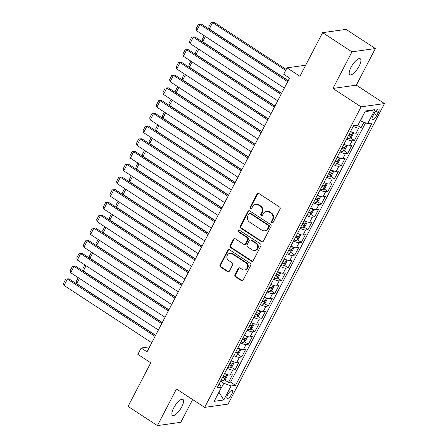 <?xml version="1.0" encoding="UTF-8"?>
<svg xmlns="http://www.w3.org/2000/svg" width="448" height="448" viewBox="0 0 448 448"><rect width="100%" height="100%" fill="white"/><g stroke="black" fill="none" stroke-linecap="round" stroke-linejoin="round"><path stroke-width="0.67" d="M271.902 222.662A1.025 0.924 -98 0 0 273.162 222.314L280.078 209.031A1.462 1.322 -98 0 0 279.574 207.032L258.832 193.48A1.462 1.322 -98 0 0 257.029 193.973L250.118 207.256A1.025 0.924 -98 0 0 251.065 208.796A1.025 0.924 -98 0 0 251.731 208.309L252.622 206.59A4.676 4.228 -98 0 1 255.662 204.366A4.676 4.228 -98 0 1 258.395 204.999L260.12 206.13A4.676 4.228 -98 0 1 261.727 212.542L260.831 214.256A1.025 0.924 -98 0 0 261.783 215.796A1.025 0.924 -98 0 0 262.444 215.314L263.34 213.595A4.676 4.228 -98 0 1 266.375 211.372A4.676 4.228 -98 0 1 269.114 212.005L270.838 213.13A4.676 4.228 -98 0 1 272.446 219.542L271.55 221.262A1.025 0.924 -98 0 0 271.902 222.662M266.375 211.372L267.008 211.282A4.676 4.228 -98 0 1 269.746 211.915L271.471 213.041A4.676 4.228 -98 0 1 273.078 219.453L272.182 221.172A1.025 0.924 -98 0 0 272.81 222.695M258.3 193.278A1.462 1.322 -98 0 0 257.662 193.889L250.751 207.166A1.025 0.924 -98 0 0 251.373 208.69M255.662 204.366L256.295 204.282A4.676 4.228 -98 0 1 259.028 204.91L260.753 206.041A4.676 4.228 -98 0 1 262.36 212.453L261.464 214.172A1.025 0.924 -98 0 0 262.091 215.69M181.77 406.829A9.531 3.209 123.2 0 0 182.935 399.42A9.531 3.209 123.2 0 0 173.673 407.971A9.531 3.209 123.2 0 0 172.514 415.38A9.531 3.209 123.2 0 0 181.77 406.829M359.106 66.181A9.531 3.209 123.2 0 0 360.27 58.772A9.531 3.209 123.2 0 0 351.008 67.318A9.531 3.209 123.2 0 0 349.843 74.726A9.531 3.209 123.2 0 0 359.106 66.181M231.767 394.139A4.766 1.602 123.2 0 0 232.35 390.432A4.766 1.602 123.2 0 0 227.718 394.71A4.766 1.602 123.2 0 0 227.136 398.412A4.766 1.602 123.2 0 0 231.767 394.139M234.959 274.786A1.462 1.322 -98 0 0 235.463 276.791L241.282 280.594A1.462 1.322 -98 0 0 243.085 280.095L250.762 265.345A1.462 1.322 -98 0 0 250.264 263.34L229.522 249.788A1.462 1.322 -98 0 0 227.718 250.286L220.035 265.037A1.462 1.322 -98 0 0 220.539 267.042L227.567 271.634A1.462 1.322 -98 0 0 229.37 271.135L232.658 264.824A1.462 1.322 -98 0 0 232.154 262.819L228.67 260.546A3.909 3.534 -98 0 1 226.929 256.396A3.909 3.534 -98 0 1 229.869 253.327A3.909 3.534 -98 0 1 232.154 253.854L245.806 262.774A3.909 3.534 -98 0 1 247.548 266.924A3.909 3.534 -98 0 1 244.614 269.993A3.909 3.534 -98 0 1 242.323 269.466L240.05 267.977A1.462 1.322 -98 0 0 238.246 268.475L234.959 274.786L235.592 274.697A1.462 1.322 -98 0 0 236.096 276.702L241.914 280.504A1.462 1.322 -98 0 0 242.446 280.7M351.971 51.839L332.914 88.452L356.317 85.159L375.374 48.546L351.971 51.839L322.622 32.665L299.914 76.278L287 67.844L283.685 74.211L289.559 78.047L147.028 351.837L141.159 348.006L137.844 354.374L150.758 362.807L128.055 406.426L157.405 425.6L180.807 422.307L192.651 399.566M332.914 88.452L361.088 106.859L204.641 407.394L176.462 388.987L157.405 425.6M261.52 241.718A1.462 1.322 -98 0 0 263.323 241.22L271.001 226.47A1.462 1.322 -98 0 0 270.497 224.465L249.754 210.918A1.462 1.322 -98 0 0 247.951 211.411L240.274 226.162A1.462 1.322 -98 0 0 240.778 228.166L261.52 241.718L262.153 241.629A1.462 1.322 -98 0 0 262.685 241.825M260.882 245.907L253.204 260.658A1.462 1.322 -98 0 1 251.401 261.156L230.658 247.604A1.462 1.322 -98 0 1 230.154 245.599L233.442 239.288A1.462 1.322 -98 0 1 235.245 238.79L243.656 244.289A1.462 1.322 -98 0 0 245.459 243.79L247.638 239.602A1.462 1.322 -98 0 0 247.139 237.597L238.381 231.879A1.025 0.924 -98 0 1 238.694 229.986A1.025 0.924 -98 0 1 239.294 230.126L260.378 243.902A1.462 1.322 -98 0 1 260.882 245.907M322.622 32.665L346.024 29.372L375.374 48.546M224.594 379.893L228.469 382.424L232.45 374.786L230.138 375.11L232.792 370.014A5.958 1.585 -152.5 0 1 227.276 368.306M231.224 367.158L235.099 369.69L239.075 362.051L236.768 362.376L239.422 357.28A5.958 1.585 -152.5 0 1 233.901 355.572M237.854 354.424L241.73 356.955L245.706 349.317L243.398 349.642L246.047 344.546A5.958 1.585 -152.5 0 1 240.531 342.838M244.479 341.69L248.36 344.221L252.336 336.582L250.029 336.907L252.678 331.811A5.958 1.585 -152.5 0 1 247.162 330.103M251.11 328.955L254.985 331.486L258.966 323.848L256.654 324.173L259.308 319.077A5.958 1.585 -152.5 0 1 253.792 317.369M257.74 316.221L261.615 318.752L265.597 311.114L263.284 311.438L265.938 306.342A5.958 1.585 -152.5 0 1 260.422 304.634M264.37 303.486L268.246 306.018L272.222 298.379L269.914 298.704L272.569 293.608A5.958 1.585 -152.5 0 1 267.047 291.9M271.001 290.752L274.876 293.283L278.852 285.645L276.545 285.97L279.194 280.874A5.958 1.585 -152.5 0 1 273.678 279.166M277.626 278.018L281.506 280.549L285.482 272.91L283.175 273.235L285.824 268.139A5.958 1.585 -152.5 0 1 280.308 266.431M284.256 265.283L288.131 267.814L292.113 260.176L289.8 260.501L292.454 255.405A5.958 1.585 -152.5 0 1 286.938 253.697M290.886 252.549L294.762 255.08L298.738 247.442L296.43 247.766L299.085 242.67A5.958 1.585 -152.5 0 1 293.569 240.962M297.517 239.814L301.392 242.346L305.368 234.707L303.061 235.032L305.715 229.936A5.958 1.585 -152.5 0 1 300.194 228.228M304.147 227.08L308.022 229.611L311.998 221.973L309.691 222.298L312.34 217.202A5.958 1.585 -152.5 0 1 306.824 215.494M310.772 214.346L314.653 216.877L318.629 209.238L316.322 209.563L318.97 204.467A5.958 1.585 -152.5 0 1 313.454 202.759M317.402 201.611L321.278 204.142L325.259 196.504L322.946 196.823L325.601 191.733A5.958 1.585 -152.5 0 1 320.085 190.019M324.033 188.877L327.908 191.408L331.884 183.764L329.577 184.089L332.231 178.998A5.958 1.585 -152.5 0 1 326.71 177.285M330.663 176.142L334.538 178.674L338.514 171.03L336.207 171.354L338.856 166.264A5.958 1.585 -152.5 0 1 333.34 164.55M337.294 163.408L341.169 165.939L345.145 158.295L342.838 158.62L345.486 153.53A5.958 1.585 -152.5 0 1 339.97 151.816M343.918 150.674L347.799 153.205L351.775 145.561L349.468 145.886L352.117 140.795A5.958 1.585 -152.5 0 1 346.601 139.082M350.549 137.939L354.424 140.47L358.406 132.826L356.093 133.151A5.958 1.585 -152.5 0 1 350.577 131.443M374.354 113.137L372.893 115.937A4.614 1.557 123.2 0 0 372.333 119.526A4.614 1.557 123.2 0 0 376.818 115.388L378.274 112.588A4.614 1.557 123.2 0 0 378.84 108.998A4.614 1.557 123.2 0 0 374.354 113.137M361.088 106.859L384.496 103.566L228.043 404.107L204.641 407.394M228.469 382.424L230.591 382.127L235.519 385.347L372.081 123.015L367.657 123.642L360.226 120.792M235.519 385.347L231.095 385.974L223.798 399.98L214.183 401.335L221.48 387.324L217.05 387.946L353.612 125.614L358.042 124.992L365.333 110.986L374.948 109.631L367.657 123.642M357.179 125.199L361.054 127.736L358.747 128.061A5.958 1.585 -152.5 0 1 353.231 126.347M354.424 140.47L352.117 140.795M347.799 153.205L345.486 153.53M341.169 165.939L338.856 166.264M334.538 178.674L332.231 178.998M327.908 191.408L325.601 191.733M321.278 204.142L318.97 204.467M314.653 216.877L312.34 217.202M308.022 229.611L305.715 229.936M301.392 242.346L299.085 242.67M294.762 255.08L292.454 255.405M288.131 267.814L285.824 268.139M281.506 280.549L279.194 280.874M274.876 293.283L272.569 293.608M268.246 306.018L265.938 306.342M261.615 318.752L259.308 319.077M254.985 331.486L252.678 331.811M248.36 344.221L246.047 344.546M241.73 356.955L239.422 357.28M235.099 369.69L232.792 370.014M230.591 382.127L365.562 122.853M361.054 127.736L363.916 122.237M219.022 392.039L223.866 383.258L220.601 381.125M360.427 120.926L364.773 112.056M356.317 85.159L384.496 103.566M149.649 346.814L141.159 348.006M305.676 65.218L287 67.844M218.932 392.218L223.798 399.98M219.195 383.824L221.48 387.324M343.946 144.178A5.958 1.585 27.5 0 0 349.468 145.886M337.322 156.912A5.958 1.585 27.5 0 0 342.838 158.62M330.691 169.646A5.958 1.585 27.5 0 0 336.207 171.354M324.061 182.381A5.958 1.585 27.5 0 0 329.577 184.089M317.43 195.115A5.958 1.585 27.5 0 0 322.946 196.823M310.8 207.85A5.958 1.585 27.5 0 0 316.322 209.563M304.175 220.584A5.958 1.585 27.5 0 0 309.691 222.298M297.545 233.318A5.958 1.585 27.5 0 0 303.061 235.032M290.914 246.053A5.958 1.585 27.5 0 0 296.43 247.766M284.284 258.787A5.958 1.585 27.5 0 0 289.8 260.501M277.654 271.522A5.958 1.585 27.5 0 0 283.175 273.235M271.029 284.256A5.958 1.585 27.5 0 0 276.545 285.97M264.398 296.99A5.958 1.585 27.5 0 0 269.914 298.704M257.768 309.725A5.958 1.585 27.5 0 0 263.284 311.438M251.138 322.459A5.958 1.585 27.5 0 0 256.654 324.173M244.507 335.194A5.958 1.585 27.5 0 0 250.029 336.907M237.882 347.934A5.958 1.585 27.5 0 0 243.398 349.642M231.252 360.668A5.958 1.585 27.5 0 0 236.768 362.376M224.622 373.402A5.958 1.585 27.5 0 0 230.138 375.11M223.866 383.258L231.095 385.974M365.07 112.011L374.948 109.631M249.222 210.717A1.462 1.322 -98 0 0 248.584 211.322L240.906 226.072A1.462 1.322 -98 0 0 241.41 228.077L262.153 241.629M268.671 226.789A1.025 0.924 -98 0 0 268.318 225.389L250.113 213.494A1.025 0.924 -98 0 0 248.853 213.842L247.906 215.656A4.676 4.228 -98 0 0 249.514 222.062L261.957 230.194A4.676 4.228 -98 0 0 264.69 230.826A4.676 4.228 -98 0 0 267.725 228.603L268.671 226.789L269.304 226.705A1.025 0.924 -98 0 0 268.951 225.299L268.318 225.389M249.514 213.354L250.146 213.265A1.025 0.924 -98 0 1 250.746 213.405L268.951 225.299M264.69 230.826L265.322 230.737A4.676 4.228 -98 0 0 268.358 228.514L267.725 228.603M269.304 226.705L268.358 228.514M234.713 238.594A1.462 1.322 -98 0 0 234.074 239.198L230.787 245.51A1.462 1.322 -98 0 0 231.291 247.514L252.034 261.066A1.462 1.322 -98 0 0 252.566 261.262M244.513 244.485L245.146 244.395A1.462 1.322 -98 0 0 246.092 243.701L248.27 239.512A1.462 1.322 -98 0 0 247.772 237.513L239.014 231.79L238.381 231.879M239.019 230.009A1.025 0.924 -98 0 0 239.014 231.79M252.386 249.99A3.909 3.534 -98 0 0 254.671 250.516A3.909 3.534 -98 0 0 257.611 247.453A3.909 3.534 -98 0 0 255.87 243.303L251.059 240.156A1.462 1.322 -98 0 0 249.256 240.654L247.072 244.843A1.462 1.322 -98 0 0 247.576 246.848L252.386 249.99M254.671 250.516L255.304 250.426A3.909 3.534 -98 0 0 258.244 247.363A3.909 3.534 -98 0 0 256.502 243.214L255.87 243.303M250.202 239.96L250.835 239.87A1.462 1.322 -98 0 1 251.692 240.072L256.502 243.214M239.518 267.781A1.462 1.322 -98 0 0 238.879 268.386L235.592 274.697M244.614 269.993L245.241 269.903A3.909 3.534 -98 0 0 248.181 266.84A3.909 3.534 -98 0 0 246.439 262.69L245.806 262.774M229.869 253.327L230.502 253.238A3.909 3.534 -98 0 1 232.786 253.764L246.439 262.69M228.99 249.592A1.462 1.322 -98 0 0 228.351 250.197L220.668 264.947A1.462 1.322 -98 0 0 221.172 266.952L228.2 271.544A1.462 1.322 -98 0 0 228.732 271.74M286.177 69.429L214.194 22.4L212.61 22.624L285.69 70.364M357.325 125.093L356.16 125.966A3.948 1.047 -152.5 0 1 354.116 125.541M288.243 80.567L209.294 28.991L208.74 26.97L211.064 22.512L214.194 22.4M211.064 22.512L212.61 22.624L209.294 28.991M284.34 88.066L196.644 30.766L199.959 24.399L201.544 24.181L198.414 24.293L199.959 24.399L287.655 81.698M288.142 80.758L201.544 24.181M196.644 30.766L196.09 28.75L198.414 24.293M352.503 132.339A3.948 1.047 -152.5 0 1 350.414 131.757M352.94 132.513L353.45 133.431L351.462 137.25L349.53 138.701A3.948 1.047 -152.5 0 1 347.099 138.124M281.613 93.302L202.67 41.726L202.115 39.704L204.198 35.7M348.359 135.705A3.948 1.047 27.5 0 0 350.174 136.254C351.114 135.806 351.383 135.296 350.969 134.725A3.948 1.047 -152.5 0 1 349.154 134.176M205.397 36.484L202.67 41.726M345.873 145.074A3.948 1.047 -152.5 0 1 343.784 144.491M346.315 145.247L346.819 146.166L344.831 149.985L342.899 151.435A3.948 1.047 -152.5 0 1 340.469 150.858M274.988 106.036L196.039 54.46L195.485 52.438L197.568 48.434M341.729 148.439A3.948 1.047 27.5 0 0 343.543 148.988C344.484 148.54 344.753 148.03 344.338 147.459A3.948 1.047 -152.5 0 1 342.524 146.91M198.766 49.218L196.039 54.46M339.242 157.808A3.948 1.047 -152.5 0 1 337.154 157.226M339.685 157.982L340.189 158.9L338.201 162.719L336.274 164.17A3.948 1.047 -152.5 0 1 333.838 163.593M268.358 118.77L189.409 67.194L188.854 65.173L190.938 61.169M335.098 161.174A3.948 1.047 27.5 0 0 336.913 161.722C337.859 161.274 338.122 160.765 337.708 160.194A3.948 1.047 -152.5 0 1 335.894 159.645M192.136 61.953L189.409 67.194M332.612 170.542A3.948 1.047 -152.5 0 1 330.523 169.96M333.054 170.716L333.558 171.634L331.57 175.454L329.644 176.904A3.948 1.047 -152.5 0 1 327.214 176.327M261.727 131.505L182.778 79.929L182.224 77.907L184.307 73.909M328.468 173.908A3.948 1.047 27.5 0 0 330.282 174.457C331.229 174.009 331.492 173.499 331.078 172.934A3.948 1.047 -152.5 0 1 329.269 172.379M185.506 74.687L182.778 79.929M277.715 100.8L190.014 43.501L193.329 37.134L194.914 36.915L191.783 37.027L193.329 37.134L281.025 94.433M281.518 93.492L194.914 36.915M190.014 43.501L189.459 41.485L191.783 37.027M271.085 113.534L183.389 56.235L186.704 49.868L188.283 49.65L185.153 49.762L186.704 49.868L274.4 107.167M274.887 106.226L188.283 49.65M183.389 56.235L182.834 54.219L185.153 49.762M264.454 126.269L176.758 68.975L180.074 62.608L181.653 62.384L178.522 62.496L180.074 62.608L267.77 119.902M268.257 118.961L181.653 62.384M176.758 68.975L176.204 66.954L178.522 62.496M257.824 139.003L170.128 81.71L173.443 75.342L175.022 75.118L171.892 75.23L173.443 75.342L261.139 132.636M261.626 131.695L175.022 75.118M170.128 81.71L169.574 79.688L171.892 75.23M325.987 183.277A3.948 1.047 -152.5 0 1 323.898 182.694M326.424 183.45L326.934 184.369L324.94 188.188L323.014 189.638A3.948 1.047 -152.5 0 1 320.583 189.062M255.097 144.239L176.154 92.663L175.594 90.642L177.682 86.643M321.843 186.642A3.948 1.047 27.5 0 0 323.652 187.191C324.598 186.743 324.862 186.234 324.447 185.668A3.948 1.047 -152.5 0 1 322.638 185.114M178.881 87.422L176.154 92.663M251.194 151.738L163.498 94.444L166.813 88.077L168.398 87.853L165.267 87.965L166.813 88.077L254.509 145.37M254.996 144.43L168.398 87.853M163.498 94.444L162.943 92.422L165.267 87.965M319.357 196.011A3.948 1.047 -152.5 0 1 317.268 195.429M319.794 196.185L320.303 197.103L318.315 200.922L316.383 202.378A3.948 1.047 -152.5 0 1 313.953 201.796M248.466 156.974L169.523 105.398L168.969 103.376L171.052 99.378M315.213 199.377A3.948 1.047 27.5 0 0 317.027 199.926C317.968 199.478 318.237 198.968 317.822 198.402A3.948 1.047 -152.5 0 1 316.008 197.848M172.25 100.156L169.523 105.398M244.569 164.472L156.873 107.178L160.182 100.811L161.767 100.587L158.637 100.699L160.182 100.811L247.884 158.105M248.371 157.164L161.767 100.587M156.873 107.178L156.318 105.157L158.637 100.699M312.726 208.746A3.948 1.047 -152.5 0 1 310.638 208.163M313.169 208.919L313.673 209.838L311.685 213.657L309.753 215.113A3.948 1.047 -152.5 0 1 307.322 214.53M241.842 169.708L162.893 118.132L162.338 116.11L164.422 112.112M308.582 212.111A3.948 1.047 27.5 0 0 310.397 212.666C311.338 212.212 311.606 211.702 311.192 211.137A3.948 1.047 -152.5 0 1 309.378 210.582M165.62 112.89L162.893 118.132M237.938 177.206L150.242 119.913L153.558 113.546L155.137 113.322L152.006 113.434L153.558 113.546L241.254 170.839M241.741 169.898L155.137 113.322M150.242 119.913L149.688 117.891L152.006 113.434M306.096 221.48A3.948 1.047 -152.5 0 1 304.007 220.898M306.538 221.654L307.042 222.572L305.054 226.391L303.128 227.847A3.948 1.047 -152.5 0 1 300.692 227.265M235.211 182.442L156.262 130.866L155.708 128.85L157.791 124.846M301.952 224.846A3.948 1.047 27.5 0 0 303.766 225.4C304.713 224.946 304.976 224.437 304.562 223.871A3.948 1.047 -152.5 0 1 302.747 223.317M158.99 125.625L156.262 130.866M231.308 189.941L143.612 132.647L146.927 126.28L148.506 126.056L145.376 126.168L146.927 126.28L234.623 183.574M235.11 182.633L148.506 126.056M143.612 132.647L143.058 130.626L145.376 126.168M299.466 234.214A3.948 1.047 -152.5 0 1 297.382 233.632M299.908 234.388L300.412 235.306L298.424 239.131L296.498 240.582A3.948 1.047 -152.5 0 1 294.067 239.999M228.581 195.177L149.632 143.601L149.078 141.585L151.161 137.581M295.327 237.58A3.948 1.047 27.5 0 0 297.136 238.134C298.082 237.681 298.346 237.171 297.931 236.606A3.948 1.047 -152.5 0 1 296.122 236.057M152.359 138.359L149.632 143.601M224.678 202.675L136.982 145.382L140.297 139.014L141.876 138.79L138.746 138.902L140.297 139.014L227.993 196.308M228.48 195.373L141.876 138.79M136.982 145.382L136.427 143.36L138.746 138.902M292.841 246.949A3.948 1.047 -152.5 0 1 290.752 246.366M293.278 247.122L293.787 248.041L291.794 251.866L289.867 253.316A3.948 1.047 -152.5 0 1 287.437 252.739M221.95 207.911L143.007 156.335L142.453 154.319L144.536 150.315M288.697 250.314A3.948 1.047 27.5 0 0 290.506 250.869C291.452 250.415 291.715 249.906 291.301 249.34A3.948 1.047 -152.5 0 1 289.492 248.791M145.734 151.099L143.007 156.335M218.047 215.41L130.351 158.116L133.666 151.749L135.251 151.525L132.121 151.637L133.666 151.749L221.362 209.042M221.85 208.107L135.251 151.525M130.351 158.116L129.797 156.094L132.121 151.637M286.21 259.683A3.948 1.047 -152.5 0 1 284.122 259.106M286.647 259.857L287.157 260.775L285.169 264.6L283.237 266.05A3.948 1.047 -152.5 0 1 280.806 265.474M215.32 220.646L136.377 169.07L135.822 167.054L137.906 163.05M282.066 263.049A3.948 1.047 27.5 0 0 283.881 263.603C284.822 263.15 285.09 262.64 284.676 262.074A3.948 1.047 -152.5 0 1 282.862 261.526M139.104 163.834L136.377 169.07M211.422 228.144L123.726 170.85L127.036 164.483L128.621 164.259L125.49 164.371L127.036 164.483L214.738 221.777M215.225 220.842L128.621 164.259M123.726 170.85L123.172 168.829L125.49 164.371M279.58 272.418A3.948 1.047 -152.5 0 1 277.491 271.841M280.022 272.591L280.526 273.51L278.538 277.334L276.606 278.785A3.948 1.047 -152.5 0 1 274.176 278.208M208.695 233.386L129.746 181.804L129.192 179.788L131.275 175.784M275.436 275.789A3.948 1.047 27.5 0 0 277.25 276.338C278.197 275.884 278.46 275.374 278.046 274.809A3.948 1.047 -152.5 0 1 276.231 274.26M132.474 176.568L129.746 181.804M204.792 240.878L117.096 183.585L120.411 177.218L121.99 176.994L118.86 177.106L120.411 177.218L208.107 234.511M208.594 233.576L121.99 176.994M117.096 183.585L116.542 181.563L118.86 177.106M272.95 285.152A3.948 1.047 -152.5 0 1 270.861 284.575M273.392 285.326L273.896 286.244L271.908 290.069L269.982 291.519A3.948 1.047 -152.5 0 1 267.546 290.942M202.065 246.12L123.116 194.538L122.562 192.522L124.645 188.518M268.806 288.523A3.948 1.047 27.5 0 0 270.62 289.072C271.566 288.618 271.83 288.109 271.415 287.543A3.948 1.047 -152.5 0 1 269.601 286.994M125.843 189.302L123.116 194.538M198.162 253.613L110.466 196.319L113.781 189.952L115.36 189.728L112.23 189.84L113.781 189.952L201.477 247.246M201.964 246.31L115.36 189.728M110.466 196.319L109.911 194.298L112.23 189.84M266.325 297.886A3.948 1.047 -152.5 0 1 264.236 297.31M266.762 298.06L267.266 298.978L265.278 302.803L263.351 304.254A3.948 1.047 -152.5 0 1 260.921 303.677M195.434 258.854L116.486 207.273L115.931 205.257L118.02 201.253M262.181 301.258A3.948 1.047 27.5 0 0 263.99 301.806C264.936 301.353 265.199 300.843 264.785 300.278A3.948 1.047 -152.5 0 1 262.976 299.729M119.213 202.037L116.486 207.273M191.531 266.347L103.835 209.054L107.15 202.686L108.735 202.462L105.605 202.574L107.15 202.686L194.846 259.98M195.334 259.045L108.735 202.462M103.835 209.054L103.281 207.032L105.605 202.574M259.694 310.621A3.948 1.047 -152.5 0 1 257.606 310.044M260.131 310.794L260.641 311.718L258.653 315.538L256.721 316.988A3.948 1.047 -152.5 0 1 254.29 316.411M188.804 271.589L109.861 220.007L109.306 217.991L111.39 213.987M255.55 313.992A3.948 1.047 27.5 0 0 257.359 314.541C258.306 314.087 258.574 313.578 258.16 313.012A3.948 1.047 -152.5 0 1 256.346 312.463M112.588 214.771L109.861 220.007M184.906 279.082L97.205 221.788L100.52 215.421L102.105 215.197L98.974 215.314L100.52 215.421L188.216 272.714M188.709 271.779L102.105 215.197M97.205 221.788L96.65 219.766L98.974 215.314M253.064 323.361A3.948 1.047 -152.5 0 1 250.975 322.778M253.501 323.529L254.01 324.453L252.022 328.272L250.09 329.722A3.948 1.047 -152.5 0 1 247.66 329.146M182.179 284.323L103.23 232.742L102.676 230.726L104.759 226.722M248.92 326.726A3.948 1.047 27.5 0 0 250.734 327.275C251.675 326.822 251.944 326.312 251.53 325.746A3.948 1.047 -152.5 0 1 249.715 325.198M105.958 227.506L103.23 232.742M178.276 291.816L90.58 234.522L93.895 228.155L95.474 227.931L92.344 228.049L93.895 228.155L181.591 285.449M182.078 284.514L95.474 227.931M90.58 234.522L90.026 232.501L92.344 228.049M246.434 336.095A3.948 1.047 -152.5 0 1 244.345 335.513M246.876 336.263L247.38 337.187L245.392 341.006L243.466 342.457A3.948 1.047 -152.5 0 1 241.03 341.88M175.549 297.058L96.6 245.476L96.046 243.46L98.129 239.456M242.29 339.461A3.948 1.047 27.5 0 0 244.104 340.01C245.05 339.556 245.314 339.046 244.899 338.481A3.948 1.047 -152.5 0 1 243.085 337.932M99.327 240.24L96.6 245.476M171.646 304.55L83.95 247.257L87.265 240.89L88.844 240.666L85.714 240.783L87.265 240.89L174.961 298.183M175.448 297.248L88.844 240.666M83.95 247.257L83.395 245.241L85.714 240.783M239.803 348.83A3.948 1.047 -152.5 0 1 237.714 348.247M240.246 348.998L240.75 349.922L238.762 353.741L236.835 355.191A3.948 1.047 -152.5 0 1 234.405 354.614M168.918 309.792L89.97 258.21L89.415 256.194L91.498 252.19M235.659 352.195A3.948 1.047 27.5 0 0 237.474 352.744C238.42 352.29 238.683 351.781 238.269 351.215A3.948 1.047 -152.5 0 1 236.454 350.666M92.697 252.974L89.97 258.21M165.015 317.285L77.319 259.991L80.634 253.624L82.214 253.4L79.083 253.518L80.634 253.624L168.33 310.918M168.818 309.982L82.214 253.4M77.319 259.991L76.765 257.975L79.083 253.518M233.178 361.564A3.948 1.047 -152.5 0 1 231.09 360.982M233.615 361.732L234.119 362.656L232.131 366.475L230.205 367.926A3.948 1.047 -152.5 0 1 227.774 367.349M162.288 322.526L83.339 270.945L82.785 268.929L84.874 264.925M229.034 364.93A3.948 1.047 27.5 0 0 230.843 365.478C231.79 365.025 232.053 364.515 231.638 363.95A3.948 1.047 -152.5 0 1 229.83 363.401M86.072 265.709L83.339 270.945M158.385 330.019L70.689 272.726L74.004 266.358L75.589 266.134L72.458 266.252L74.004 266.358L161.7 323.652M162.187 322.717L75.589 266.134M70.689 272.726L70.134 270.71L72.458 266.252M226.548 374.298A3.948 1.047 -152.5 0 1 224.459 373.716M226.985 374.466L227.494 375.39L225.506 379.21L223.574 380.66A3.948 1.047 -152.5 0 1 221.144 380.083M155.658 335.261L76.714 283.679L76.16 281.663L78.243 277.659M222.404 377.664A3.948 1.047 27.5 0 0 224.218 378.213C225.159 377.759 225.428 377.25 225.014 376.684A3.948 1.047 -152.5 0 1 223.199 376.135M79.442 278.443L76.714 283.679M151.76 342.754L64.058 285.46L67.374 279.093L68.958 278.869L65.828 278.986L67.374 279.093L155.075 336.386M155.562 335.451L68.958 278.869M64.058 285.46L63.504 283.444L65.828 278.986M356.093 133.151L358.747 128.061M375.777 110.953L378.274 112.588M374.102 113.618L376.818 115.388M273.078 219.453L272.446 219.542M271.471 213.041L270.838 213.13M269.746 211.915L269.114 212.005M261.464 214.172L260.831 214.256M262.36 212.453L261.727 212.542M260.753 206.041L260.12 206.13M259.028 204.91L258.395 204.999M250.751 207.166L250.118 207.256M257.662 193.889L257.029 193.973M272.182 221.172L271.55 221.262M241.41 228.077L240.778 228.166M240.906 226.072L240.274 226.162M248.584 211.322L247.951 211.411M250.746 213.405L250.113 213.494M252.034 261.066L251.401 261.156M231.291 247.514L230.658 247.604M230.787 245.51L230.154 245.599M234.074 239.198L233.442 239.288M246.092 243.701L245.459 243.79M248.27 239.512L247.638 239.602M247.772 237.513L247.139 237.597M251.692 240.072L251.059 240.156M238.879 268.386L238.246 268.475M232.786 253.764L232.154 253.854M228.2 271.544L227.567 271.634M221.172 266.952L220.539 267.042M220.668 264.947L220.035 265.037M228.351 250.197L227.718 250.286M241.914 280.504L241.282 280.594M236.096 276.702L235.463 276.791M356.21 125.933L356.591 125.194M349.58 138.667L352.811 132.462M348.606 135.234L350.174 136.254M342.95 151.402L346.181 145.197M341.975 147.969L343.543 148.988M336.319 164.136L339.55 157.931M335.345 160.703L336.913 161.722M329.689 176.87L332.92 170.666M328.714 173.438L330.282 174.457M323.064 189.605L326.295 183.4M322.09 186.172L323.652 187.191M316.434 202.339L319.665 196.134M315.459 198.906L317.027 199.926M309.803 215.074L313.034 208.869M308.829 211.641L310.397 212.666M303.173 227.808L306.404 221.603M302.198 224.375L303.766 225.4M296.548 240.542L299.774 234.338M295.574 237.11L297.136 238.134M289.918 253.277L293.149 247.072M288.943 249.844L290.506 250.869M283.287 266.011L286.518 259.806M282.313 262.578L283.881 263.603M276.657 278.746L279.888 272.541M275.682 275.313L277.25 276.338M270.026 291.48L273.258 285.275M269.052 288.047L270.62 289.072M263.402 304.214L266.633 298.01M262.427 300.782L263.99 301.806M256.771 316.949L260.002 310.744M255.797 313.516L257.359 314.541M250.141 329.683L253.372 323.478M249.166 326.25L250.734 327.275M243.51 342.418L246.742 336.213M242.536 338.985L244.104 340.01M236.88 355.158L240.111 348.947M235.906 351.719L237.474 352.744M230.255 367.892L233.486 361.682M229.281 364.454L230.843 365.478M223.625 380.626L226.856 374.416M222.65 377.188L224.218 378.213"/></g></svg>
